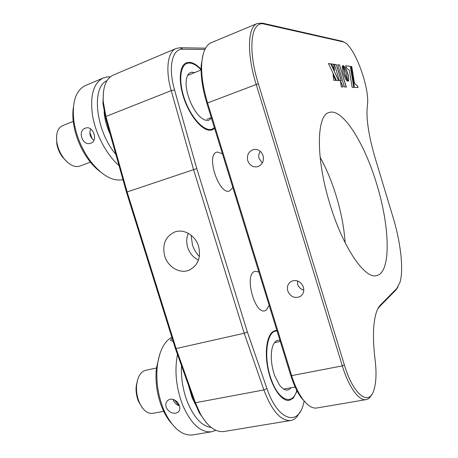 <?xml version="1.0" encoding="UTF-8"?>
<svg xmlns="http://www.w3.org/2000/svg" width="458" height="458" viewBox="0 0 458 458"><rect width="100%" height="100%" fill="white"/><g stroke="black" fill="none" stroke-linecap="round" stroke-linejoin="round"><path stroke-width="0.69" d="M206.329 422.682L199.31 412.893L194.478 402.084L175.271 348.217L176.101 348.567L195.411 402.731L200.489 414.101C207.892 426.736 215.707 432.541 223.939 431.51L290.635 420.507C280.8 421.12 271.88 410.929 263.882 389.941L244.217 333.247L193.499 169.454L171.212 90.621C165.166 69.748 167.674 51.634 176.187 48.468L180.063 47.741L205.556 48.17M300.248 411.662L296.91 416.832C295.055 418.881 292.965 420.106 290.635 420.507M199.373 256.52C196.15 253.142 193.831 249.232 192.423 244.784L191.123 235.235M198.595 246.312C195.486 235.589 184.116 228.679 175.128 231.845C165.504 236.202 162.029 244.28 164.697 256.074C167.88 267.066 179.828 274.096 189.068 270.186C197.993 265.623 201.171 257.665 198.595 246.312M198.469 260.092C193.242 257.511 189.646 253.274 187.683 247.389C186.223 242.465 186.412 237.776 188.255 233.317M201.102 69.301C197.095 65.042 193.31 62.712 189.738 62.322L186.395 62.798C179.181 65.523 178.099 82.514 184.534 100.09C190.883 117.689 202.923 131.125 210.686 130.227L212.392 129.854L214.642 128.498M222.439 153.796L217.407 152.027L216.708 152.199C205.653 154.758 218.935 195.097 229.435 191.02L232.836 187.517M258.867 271.972L255.129 271.279L254.293 271.605C244.24 275.498 254.745 314.44 264.896 310.787L266.201 310.215L269.161 305.366M276.85 330.298L275.47 330.447L272.831 331.689C266.476 336.241 264.306 353.988 268.514 371.461C272.647 388.957 282.18 401.792 289.353 400.332L293.315 398.105L297.099 391.029M204.863 49.493L182.805 49.201C172.219 48.485 167.874 67.068 174.55 89.951L196.785 168.59L247.36 331.981L266.94 388.51C277.485 420.129 297.723 426.741 303.316 404.494L304.129 401.294M196.785 168.59L127.129 191.954L176.101 348.567L244.217 333.247L247.36 331.981M176.187 48.468L113.315 75.032C105.941 78.53 102.592 87.421 103.262 101.71L105.918 116.481L127.129 191.954L126.54 192.389L105.437 117.294L102.918 103.313L103.491 91.474M175.271 348.217L126.54 192.389M263.087 155.611C261.272 151.008 258.117 148.976 253.623 149.514C248.602 151.289 246.644 155.022 247.761 160.712C249.627 165.407 252.856 167.422 257.453 166.746C262.308 164.903 264.186 161.193 263.087 155.611M262.348 162.945L259.079 158.571C258.381 155.966 258.781 153.539 260.281 151.289M303.402 287.103C300.854 281.424 296.887 279.466 291.5 281.235C287.979 283.353 286.742 286.582 287.779 290.927C290.383 296.698 294.42 298.616 299.887 296.681C303.248 294.54 304.421 291.345 303.402 287.103M303.803 290.137C300.797 289.267 298.765 287.378 297.706 284.47L297.465 280.897M363.377 76.789C358.253 60.599 352.597 49.493 346.408 43.476L343.769 42.01L264.426 24.125C251.213 20.009 247.2 48.227 258.341 83.705L344.399 365.026C353.484 395.712 369.698 407.03 374.186 389.094C376.276 381.531 376.568 371.69 375.068 359.582C372.697 339.779 372.961 324.608 375.852 314.062C377.037 309.911 378.56 306.894 380.421 305.017L396.834 288.414L399.989 282.363C403.83 269.481 400.664 242.293 393.056 217.321L375.028 157.632C368.375 134.629 365.85 117.116 367.453 105.1C368.318 98.418 366.961 88.984 363.377 76.789M371.793 394.447C370.287 397.47 368.381 399.193 366.068 399.628C359.055 401.219 348.67 386.999 342.315 365.879L256.137 84.255C246.547 53.534 247.692 26.684 257.339 23.484L262.537 23.158L342.298 41.272L344.135 42.113M329.903 204.016C315.562 157.884 316.484 115.101 329.067 112.502C342.636 107.659 364.768 143.68 376.797 184.391C389.867 226.59 391.418 272.195 376.774 275.561C365.301 279.752 343.071 248.076 329.903 204.016M320.102 157.186C326.502 168.842 331.907 181.878 336.315 196.299C341.187 212.438 344.13 227.924 345.137 242.757M333.785 65.689L333.945 65.986M346.219 87.06L339.561 65.042L337.769 64.813M339.681 65.002L337.752 64.75L344.479 86.991L346.351 87.066L339.561 65.042M348.836 79.578L348.28 75.198L346.758 70.589L344.88 67.063L343.162 65.557L346.414 73.498L347.903 81.226L348.618 80.705L348.841 79.085M348.097 81.238L348.715 79.618M348.727 79.125L348.166 75.244L346.643 70.635L344.765 67.103L343.208 65.649M334.283 70.028L333.624 64.28L331.489 64.005M331.46 63.943L334.449 70.383L333.739 64.234L331.46 63.943M338.668 80.568L330.842 63.862L328.506 63.565L336.384 80.419L338.668 80.568M338.525 80.556L330.842 63.862M330.722 63.908L328.535 63.628M343.071 86.934L340.546 81.495M343.208 86.94L340.489 81.077L341.244 86.86L343.208 86.94M341.158 80.728L336.286 64.624L334.449 64.389M336.407 64.578L334.432 64.326L339.361 80.614L341.29 80.74L336.286 64.624M354.475 83.333L351.778 66.553L351.023 66.456L354.406 87.404L358.053 87.552L357.555 85.915L354.36 83.373L351.778 66.553M357.927 87.547L357.446 85.955L354.36 83.373M351.664 66.593L351.034 66.513M346.311 67.841L349.391 70.332L352.122 87.312L353.862 87.381L350.485 66.387L345.687 65.775L346.311 67.841M353.742 87.375L350.37 66.427L345.704 65.832M343.174 73.188L345.55 78.822L346.803 80.568L347.897 81.261L344.628 73.326L343.151 65.591L342.418 66.067L342.178 67.669L343.174 73.188M347.731 81.221L345.08 75.135L343.506 68.7M343.391 68.74L342.824 65.614M333.006 74.505L333.705 80.242L335.817 80.379L333.006 74.505M397.991 286.954L395.964 289.96L379.487 306.683L377.77 308.898M257.339 23.484L211.419 42.617C205.808 45.056 202.573 52.057 201.715 63.628C201.125 74.917 203.054 87.936 207.508 102.689L291.643 375.629C294.603 385.098 298.21 392.809 302.457 398.763C307.524 405.599 312.31 408.679 316.827 407.992L366.068 399.628M306.602 403.624L301.181 397.676C297.076 391.922 293.595 384.485 290.744 375.36L206.844 103.216C202.516 88.881 200.638 76.211 201.217 65.219L203.049 54.582M335.674 80.373L333.052 74.9M142.152 407.54L138.631 401.729C136.61 396.857 135.786 391.767 136.158 386.455L137.629 379.716M156.413 368.014L145.661 370.322C141.986 371.226 139.306 374.375 137.612 379.779L136.587 385.464C136.175 391.384 137.091 397.063 139.352 402.496C143.022 410.316 147.493 413.929 152.754 413.339L163.678 411.318M277.084 331.06C266.648 329.737 262.881 358.167 271.611 380.398C279.134 401.242 292.742 405.599 296.795 390.451M291.053 387.749C287.75 391.596 283.851 390.622 279.346 384.829L274.834 376.058C271.302 365.839 270.397 356.542 272.126 348.172C273.712 342.263 276.323 339.664 279.958 340.374M215.878 430.314L211.613 431.774C200.507 432.793 190.797 423.747 182.49 404.649C176.078 387.291 174.401 370.533 177.464 354.366M179.233 405.256C180.297 408.175 179.948 410.454 178.185 412.091L175.792 413.162C171.636 413.545 168.487 411.719 166.34 407.672C165.315 404.637 165.836 402.176 167.903 400.286L170.244 399.193C174.235 398.952 177.229 400.979 179.233 405.256M171.824 337.197C164.073 341.605 159.224 351.292 157.271 366.251C155.897 380.438 157.861 394.447 163.151 408.267L165.069 412.664C173.256 428.642 182.479 436.056 192.744 434.911L211.613 431.774M173.072 341.193L170.845 340.723C170.353 340.099 170.794 339.304 172.179 338.336M173.044 399.336C174.08 402.582 176.204 404.729 179.421 405.782M181.488 365.656C180.95 378.119 182.942 390.285 187.471 402.158C194.089 417.805 202.024 426.255 211.275 427.497M171.475 423.347C168.504 420.003 165.865 415.898 163.54 411.038L161.777 406.99C156.905 394.286 155.107 381.394 156.378 368.324L159.768 354.12M174.452 399.891L178.895 405.616M195.348 404.408L191.942 397.246L188.507 385.338M67.446 162.275L62.311 156.882C59.557 152.972 57.725 148.684 56.815 144.03L56.523 136.702M73.228 121.376L62.574 125.658C57.502 128.171 55.647 133.982 57.004 143.091C58.023 148.283 60.061 153.064 63.135 157.426L64.486 159.184C69.828 165.281 74.912 167.588 79.744 166.111L90.415 162.178M203.037 88.022L201.64 78.753M201.102 69.914L198.886 67.727C195.079 64.332 191.593 62.792 188.421 63.101C180.091 63.828 178.065 81.129 184.78 99.678C191.375 118.256 204.388 131.881 211.905 129.185L214.401 127.725M211.476 118.244L208.734 120.259C206.123 120.952 203.094 119.664 199.648 116.378C192.068 109.29 185.387 92.253 186.154 81.73C186.566 75.982 188.398 72.799 191.656 72.198L194.713 72.57M119 165.556C106.846 155.119 95.905 134.858 92.602 115.948C89.814 95.774 93.363 83.121 103.25 77.986L106.972 76.978L110.258 76.898M103.25 77.986L85.514 85.491C75.702 90.329 71.82 102.197 73.864 121.089C76.234 136.169 81.976 149.795 91.073 161.972C102.323 175.763 112.949 181.654 122.962 179.656M90.924 143.182L90.507 143.32C82.406 146.096 77.213 130.919 85.291 128.2L85.881 128.005C93.203 125.607 98.344 140.772 90.924 143.182M90.718 128.99C88.978 133.496 90.049 137.274 93.936 140.331M89.848 132.207L92.132 138.803M100.331 171.807C96.489 168.985 92.808 165.304 89.304 160.775C80.917 149.566 75.633 137.028 73.457 123.162C72.667 117.466 72.633 112.256 73.349 107.533M107.006 80.7C90.953 87.146 95.739 131.12 115.863 154.398M110.212 134.297C106.714 126.666 104.67 119.126 104.081 111.678M194.478 402.084L195.411 402.731L263.882 389.941L266.94 388.51M174.55 89.951L171.212 90.621L105.918 116.481L105.437 117.294M182.805 49.201L180.063 47.741M343.769 42.01L342.298 41.272M396.834 288.414L395.964 289.96M378.984 306.791L379.487 306.683L380.421 305.017M290.744 375.36L291.643 375.629L342.315 365.879L344.399 365.026M206.844 103.216L258.341 83.705M262.537 23.158L264.426 24.125M199.31 412.893L200.489 414.101M102.918 103.313L103.262 101.71M190.087 269.745L189.068 270.186M254.396 149.394L253.623 149.514M301.232 295.742L299.887 296.681M301.181 397.676L302.457 398.763M201.217 65.219L201.715 63.628M280.273 341.405L274.508 342.641M295.124 386.999L283.708 389.111M138.631 401.729L139.352 402.496M136.158 386.455L136.587 385.464M163.54 411.038L165.069 412.664M156.378 368.324L157.271 366.251M179.004 411.192L178.185 412.091M62.311 156.882L63.135 157.426M56.815 144.03L57.004 143.091M201.108 70L187.614 75.421M211.293 117.643L206.896 119.263M89.304 160.775L91.073 161.972M73.457 123.162L73.864 121.089M86.196 127.931L85.881 128.005"/></g></svg>
